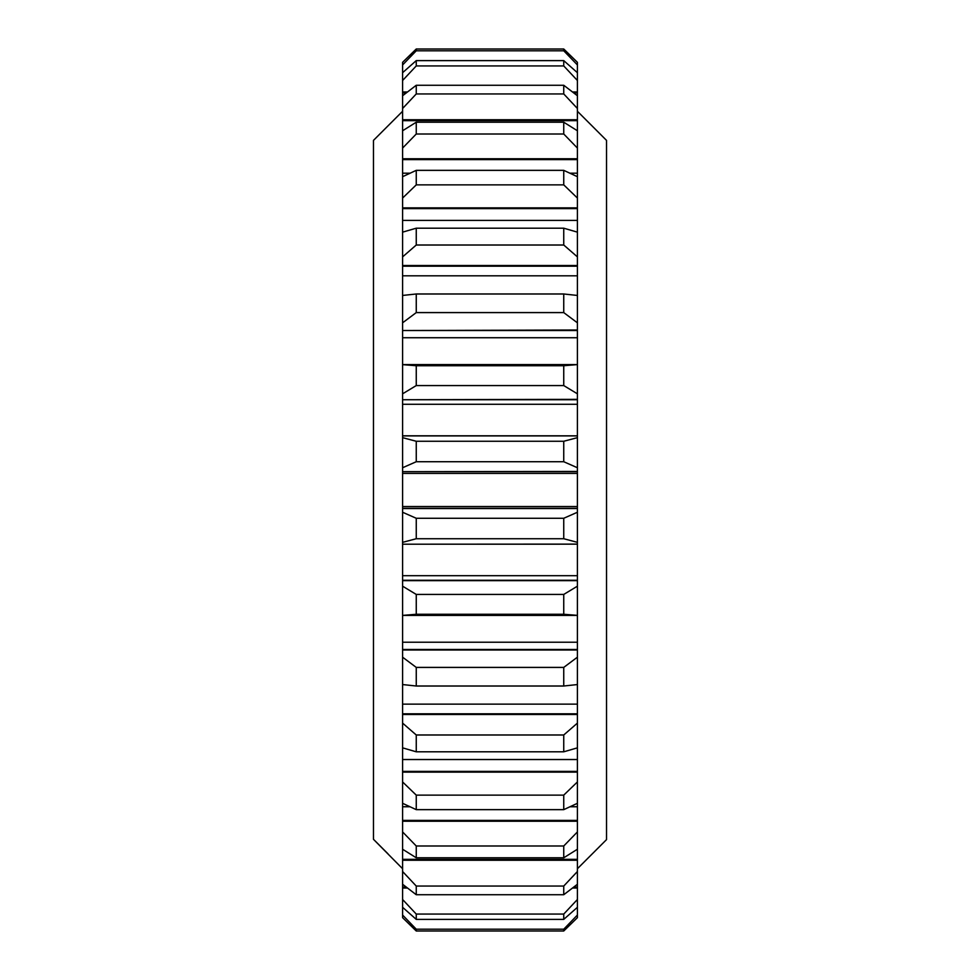 <?xml version="1.0" encoding="UTF-8"?>
<svg xmlns="http://www.w3.org/2000/svg" width="980" height="980" viewBox="0 0 980 980"><rect width="100%" height="100%" fill="white"/><g stroke="black" fill="none" stroke-linecap="round" stroke-linejoin="round"><path stroke-width="1.47" d="M402.596 868.733L373.466 839.297L373.466 140.397L402.596 111.267M373.466 839.297L388.031 853.874M577.404 868.733L606.534 839.603L606.534 140.397L577.404 111.267M416.255 441.27L402.596 437.656L402.596 399.73L577.404 399.73L577.404 437.656L563.745 441.27L563.745 461.727L416.255 461.727L416.255 441.27L563.745 441.27M416.255 365.736L402.596 364.646L402.596 330.53L577.404 330.53L577.404 364.597L563.745 365.736L563.745 385.569L416.255 385.569L416.255 365.736L563.745 365.736M416.255 228.193L402.596 232.15L402.596 208.618L577.404 208.618L577.404 232.15L563.745 228.193L563.745 245.012L416.255 245.012L416.255 228.193L563.745 228.193M416.255 293.988L402.596 295.446L402.596 266.18L577.404 266.18L577.404 295.446L563.745 293.988L563.745 312.596L416.255 312.596L416.255 293.988L563.745 293.988M416.255 845.997L416.255 857.782L563.745 857.782L563.745 845.997L416.255 845.997L402.596 831.934L402.596 803.306L416.255 809.652L563.745 809.652L563.745 795.135L416.255 795.135L416.255 809.652M563.745 809.652L577.404 803.306L577.404 831.934L563.745 845.997M416.255 795.135L402.596 781.954L402.596 747.85L416.255 751.807L563.745 751.807L563.745 734.988L416.255 734.988L416.255 751.807M563.745 751.807L577.404 747.85L577.404 781.954L563.745 795.135M416.255 734.988L402.596 723.117L402.596 684.555L416.255 686.012L563.745 686.012L563.745 667.405L416.255 667.405L416.255 686.012M563.745 686.012L577.404 684.555L577.404 723.117L563.745 734.988M416.255 667.405L402.596 657.188L402.596 615.403L416.255 614.264L563.745 614.264L563.745 594.431L416.255 594.431L416.255 614.264M563.745 614.264L577.404 615.354L577.404 657.188L563.745 667.405M416.255 594.431L402.596 586.187L402.596 544.206L577.404 544.182L577.404 543.067L577.404 586.187L563.745 594.431M416.255 518.273L402.596 512.258L402.596 471.674L577.404 471.674L577.404 512.258L563.745 518.273L563.745 538.731L416.255 538.731L416.255 518.273L563.745 518.273M563.745 919.387L416.255 919.387L416.255 914.071L563.745 914.071L563.745 919.387L577.404 907.308L577.404 915.051L563.745 929.212L563.745 931L577.404 917.672L577.404 915.051M563.745 894.728L416.255 894.728L416.255 886.055L563.745 886.055L563.745 894.728L577.404 884.266L577.404 899.505L563.745 914.071M563.745 65.93L416.255 65.93L416.255 60.613L563.745 60.613L563.745 65.93L577.404 80.495L577.404 95.734L563.745 85.272L563.745 93.945L416.255 93.945L416.255 85.272L563.745 85.272M563.745 184.865L416.255 184.865L416.255 170.349L563.745 170.349L563.745 184.865L577.404 198.046L577.404 208.618M563.745 134.003L416.255 134.003L416.255 122.218L563.745 122.218L563.745 134.003L577.404 148.066L577.404 176.694L563.745 170.349M565.105 50.323L577.404 62.328L563.745 49L416.255 49L563.745 49L563.745 50.789L416.255 50.789L416.255 49L402.596 62.328L402.596 64.95L416.255 50.789M563.745 929.212L416.255 929.212L416.255 931L563.745 931M416.255 929.212L402.596 915.051L402.596 917.672L416.255 931M402.596 915.051L402.596 907.308L416.255 919.387M406.725 58.285L416.255 49M402.596 435.892L577.404 435.892M563.745 385.569L577.404 393.813L577.404 399.73M402.596 399.73L577.404 399.35M402.596 399.35L402.596 393.813L416.255 385.569M402.596 393.813L402.596 364.879M577.404 364.879L577.404 393.813M563.745 312.596L577.404 322.812L577.404 330.53M402.596 330.53L577.404 330.003M402.596 330.003L402.596 322.812L416.255 312.596M402.596 208.618L402.596 207.858L577.404 207.858M402.596 207.858L402.596 198.046L416.255 184.865M563.745 245.012L577.404 256.882L577.404 266.18M402.596 266.18L402.596 265.519L577.404 265.519M402.596 265.519L402.596 256.882L416.255 245.012M416.255 122.218L402.596 130.757L402.596 120.65L577.404 120.65L577.404 130.757L563.745 122.218M563.745 93.945L577.404 108.486L577.404 120.65M402.596 120.65L402.596 119.744L577.404 119.744M402.596 119.744L402.596 108.486L416.255 93.945M416.255 170.349L402.596 176.694L402.596 159.618L577.404 159.618M402.596 159.618L402.596 158.772L577.404 158.772M402.596 158.772L402.596 148.066L416.255 134.003M416.255 85.272L402.596 95.734L402.596 92.904L406.21 92.904M402.596 92.904L402.596 91.961L407.423 91.961M572.577 91.961L577.404 91.961M402.596 91.961L402.596 80.495L416.255 65.93M416.255 60.613L402.596 72.692L402.596 64.95M563.745 50.789L577.404 64.95L577.404 72.692L563.745 60.613M402.596 821.228L577.404 821.228M402.596 772.142L577.404 772.142M416.255 886.055L402.596 871.514L402.596 860.256L577.404 860.256L577.404 871.514L563.745 886.055M402.596 860.256L402.596 849.244L416.255 857.782M563.745 857.782L577.404 849.244L577.404 860.256M416.255 914.071L402.596 899.505L402.596 888.039L407.423 888.039M572.577 888.039L577.404 888.039M402.596 888.039L402.596 884.266L416.255 894.728M402.596 714.481L577.404 714.481M402.596 649.997L577.404 649.997M577.404 586.187L577.404 615.122M402.596 615.122L402.596 586.187M402.596 580.65L577.404 580.65M563.745 538.731L577.404 542.344L577.404 544.182L402.596 544.206L577.404 544.108M402.596 544.108L402.596 542.344L416.255 538.731M402.596 508.559L577.404 508.559M563.745 461.727L577.404 467.742L577.404 471.674M402.596 471.674L577.404 471.441M402.596 471.441L402.596 467.742L416.255 461.727M577.404 512.258L577.404 542.344M577.404 657.188L577.404 684.555M577.404 723.117L577.404 747.85M577.404 781.954L577.404 803.306M577.404 831.934L577.404 849.244M577.404 871.514L577.404 884.266M577.404 899.505L577.404 907.308M577.404 62.328L577.404 64.95M577.404 72.692L577.404 80.495M577.404 95.734L577.404 108.486M577.404 130.757L577.404 148.066M577.404 176.694L577.404 198.046M577.404 232.15L577.404 256.882M577.404 295.446L577.404 322.812M577.404 436.909L577.404 435.818L577.404 436.909M577.404 437.656L577.404 467.742M402.596 435.818L577.404 435.818L402.596 435.794L402.596 436.909L402.596 435.818M573.79 92.904L577.404 92.904M402.596 820.383L577.404 820.383M402.596 771.383L577.404 771.383M402.596 859.35L577.404 859.35M402.596 887.096L406.21 887.096M573.79 887.096L577.404 887.096M402.596 713.82L577.404 713.82M402.596 649.471L577.404 649.471M402.596 543.067L402.596 544.182L402.596 543.067M402.596 580.27L577.404 580.27M402.596 508.326L577.404 508.326M402.596 907.308L402.596 899.505M402.596 884.266L402.596 871.514M402.596 849.244L402.596 831.934M402.596 803.306L402.596 781.954M402.596 747.85L402.596 723.117M402.596 684.555L402.596 657.188M402.596 512.258L402.596 542.344M402.596 467.742L402.596 437.656M402.596 322.812L402.596 295.446M402.596 256.882L402.596 232.15M402.596 198.046L402.596 176.694M402.596 148.066L402.596 130.757M402.596 108.486L402.596 95.734M402.596 80.495L402.596 72.692M402.596 806.748L409.726 806.748M570.274 806.748L577.404 806.748M402.596 759.524L577.404 759.524M402.596 704.13L577.404 704.13M402.596 642.219L577.404 642.219M402.596 575.689L577.404 575.689M402.596 506.55L577.404 506.55M577.404 404.274L402.596 404.274M577.404 337.733L402.596 337.733M577.404 220.402L402.596 220.402M577.404 275.809L402.596 275.809M577.404 173.191L570.127 173.191M409.873 173.191L402.596 173.191M577.404 473.413L402.596 473.413M402.596 364.597L577.404 364.597M577.404 615.403L402.596 615.403"/></g></svg>
